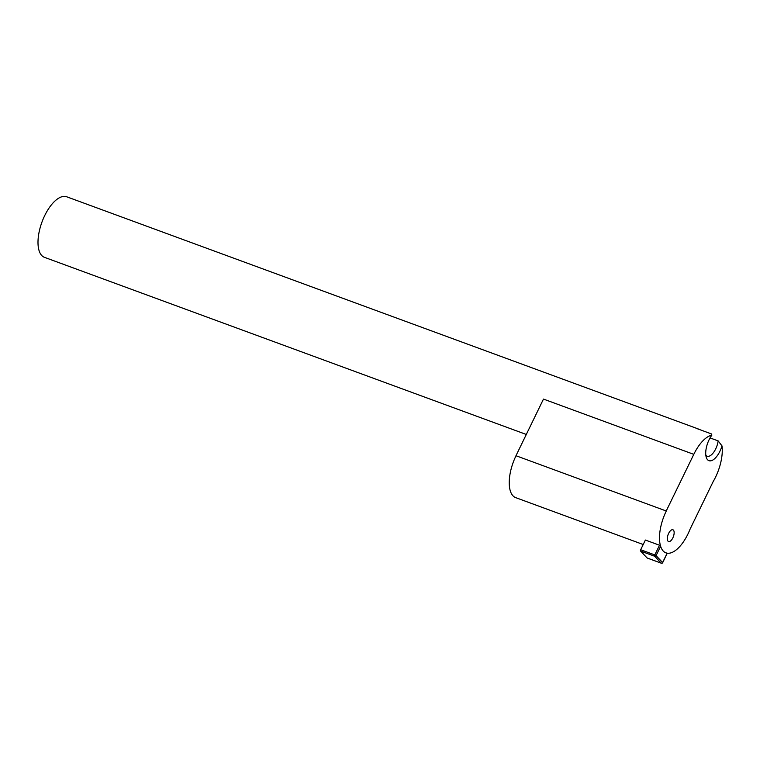 <?xml version="1.0" encoding="UTF-8"?>
<svg xmlns="http://www.w3.org/2000/svg" width="760" height="760" viewBox="0 0 760 760"><rect width="100%" height="100%" fill="white"/><g stroke="black" fill="none" stroke-linecap="round" stroke-linejoin="round"><path stroke-width="1.14" d="M666.283 511.005L515.973 455.724L666.283 511.005A32.252 14.487 110.2 0 0 665.94 552.871A32.252 14.487 110.2 0 0 690.08 529.131L713.089 481.755A32.252 14.487 110.2 0 0 722 445.901L718.153 440.904A12.54 5.633 -69.8 0 1 707.161 456.199A12.54 5.633 -69.8 0 1 705.812 455.126M526.3 434.463L44.441 257.327A32.252 14.487 -69.8 0 1 44.716 215.593A32.252 14.487 -69.8 0 1 66.699 196.783L697.803 428.783A32.252 14.487 -69.8 0 0 696.578 428.459L711.607 433.988L711.844 435.166A32.252 14.487 110.2 0 0 693.861 454.214A32.252 14.487 110.2 0 0 693.785 454.375L666.235 510.957M697.803 428.783A32.252 14.487 -69.8 0 1 698.943 429.333M710.058 437.921L718.153 440.904M711.844 435.166A16.131 7.239 110.2 0 0 706.268 457.358A16.131 7.239 110.2 0 0 713.668 459.486A16.131 7.239 110.2 0 0 722 445.901M515.973 455.724L543.476 399.085L693.737 454.328M516.021 455.772A32.252 14.487 110.2 0 0 515.679 497.639L643.207 544.521M668.619 533.425A6.27 2.812 -69.8 0 1 672.894 529.767A6.27 2.812 -69.8 0 1 673.379 536.626A6.27 2.812 -69.8 0 1 668.572 541.538A6.27 2.812 -69.8 0 1 668.619 533.425M662.501 562.714L662.596 562.542A1.073 0.941 136.6 0 1 661.238 563.16A1.073 0.484 110.2 0 0 661.323 563.217A1.073 0.484 110.2 0 0 661.514 563.217M666.757 552.928L667.137 553.194A32.252 14.487 -69.8 0 1 665.94 552.871A32.252 14.487 -69.8 0 1 660.62 546.269L659.509 545.233L654.806 554.923L640.68 549.736A1.073 0.484 110.2 0 0 640.575 551.067L654.702 556.253A1.073 0.941 -43.4 0 0 656.07 555.636L654.806 554.923A1.073 0.484 110.2 0 0 654.702 556.253L661.238 563.16L647.111 557.964A1.073 0.484 110.2 0 0 647.207 558.03A1.073 0.484 110.2 0 0 647.311 558.039M659.509 545.233L645.382 540.047L640.68 549.736M647.111 557.964L640.575 551.067M667.137 553.194L662.596 562.542L656.07 555.636L660.62 546.269M647.207 558.03L661.323 563.217A1.073 1.073 0 0 0 662.663 562.685L667.261 553.214"/></g></svg>
